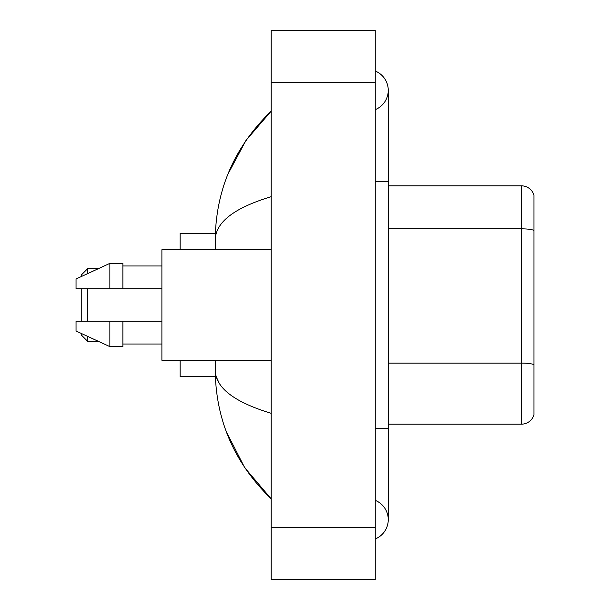 <?xml version="1.0" encoding="UTF-8"?>
<svg xmlns="http://www.w3.org/2000/svg" width="610" height="610" viewBox="0 0 610 610"><rect width="100%" height="100%" fill="white"/><g stroke="black" fill="none" stroke-linecap="round" stroke-linejoin="round"><path stroke-width="0.91" d="M375.249 428.594L388.257 428.594L388.257 90.341A20.816 20.816 0 0 1 375.249 109.64A20.816 20.816 0 0 0 375.249 71.05A20.816 20.816 0 0 1 388.257 90.341A20.816 20.816 0 0 0 375.249 71.05A20.816 20.816 0 0 1 388.257 90.341M375.249 538.95A20.816 20.816 0 0 0 375.249 500.36A20.816 20.816 0 0 1 375.249 538.95A20.816 20.816 0 0 0 388.257 519.659A20.816 20.816 0 0 1 375.249 538.95M271.175 196.694C234.377 207.789 215.734 222.116 215.231 239.692L215.231 249.711M215.231 360.289L215.231 370.308C215.65 387.823 234.301 402.158 271.175 413.305M271.175 579.5L375.249 579.5L375.249 30.5L271.175 30.5L271.175 579.5M215.231 239.692C215.795 189.664 234.438 146.819 271.175 111.157L245.921 140.498L227.904 174.201M226.325 431.735L244.679 467.649L271.175 498.843C234.438 463.181 215.787 420.336 215.231 370.308M219.135 383.057L216.161 376.553M533.963 195.2A13.008 13.008 0 0 0 521.481 185.837A13.008 13.008 0 0 1 533.963 195.2L533.963 414.8A13.008 13.008 0 0 1 521.481 424.163L388.257 424.163M533.963 230.458A13.008 2.257 180 0 0 521.481 228.834L521.481 185.837L388.257 185.837M81.237 288.736L81.237 321.264M81.237 333.418L81.237 334.921L87.741 341.425L98.584 341.425M87.741 288.736L87.741 321.264M87.741 336.423L87.741 341.425M180.11 360.289L180.11 376.553L215.345 376.553M215.345 233.447L180.11 233.447L180.11 249.711M81.237 276.582L81.237 275.079L87.741 268.575L87.741 273.577M271.175 249.711L161.894 249.711L161.894 360.289L271.175 360.289M109.861 288.736L76.036 288.736L76.036 278.983L109.861 263.367L109.861 288.736L161.894 288.736M109.861 263.367L122.869 263.367L122.869 288.736M161.894 321.264L122.869 321.264L122.869 346.632L109.861 346.632L109.861 321.264L76.036 321.264L76.036 331.017L109.861 346.632M76.036 321.264L84.645 321.264M122.869 321.264L109.861 321.264M375.249 181.406L388.257 181.406M271.175 527.459L375.249 527.459M271.175 82.541L375.249 82.541M533.963 364.719A13.008 2.257 180 0 0 521.481 363.095L521.481 228.834L388.257 228.834M521.481 424.163L521.481 363.095L388.257 363.095M388.257 428.594L388.257 519.659M271.175 111.157L266.646 115.526M271.175 498.843L266.646 494.474M87.741 268.575L98.584 268.575M122.869 265.975L161.894 265.975M122.869 344.025L161.894 344.025"/></g></svg>
